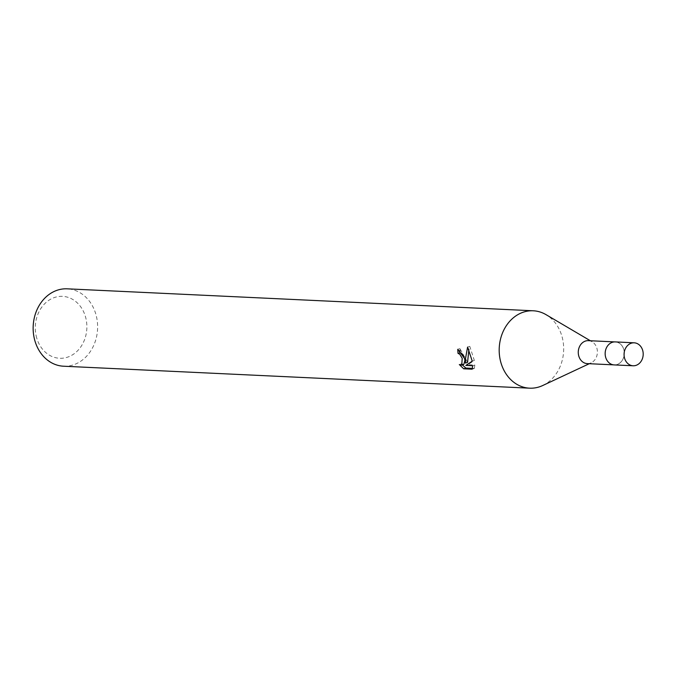 <?xml version="1.0" encoding="UTF-8"?>
<svg xmlns="http://www.w3.org/2000/svg" width="677" height="677" viewBox="0 0 677 677"><rect width="100%" height="100%" fill="white"/><g stroke="black" fill="none" stroke-linecap="round" stroke-linejoin="round"><path stroke-width="0.51" stroke-dasharray="3.38 2.54" d="M605.483 356.567A11.492 9.563 92.7 0 0 606.186 358.759A11.492 9.563 92.7 0 0 614.183 364.886A11.492 9.563 92.7 0 0 623.966 350.246A11.492 9.563 92.7 0 0 615.266 341.927A11.492 9.563 92.7 0 0 606.727 347.267A11.492 9.563 92.7 0 0 605.483 356.567A11.509 9.571 92.7 0 0 606.194 358.768A11.509 9.571 92.7 0 0 618.152 364.082A11.509 9.571 92.7 0 0 623.991 350.246A11.509 9.571 92.7 0 0 616.265 342.02A11.509 9.571 92.7 0 0 606.736 347.267A11.509 9.571 92.7 0 0 605.483 356.567M587.289 363.617A11.492 9.563 92.7 0 0 591.165 362.83A11.492 9.563 92.7 0 0 597.072 348.985A11.492 9.563 92.7 0 0 592.163 341.809A11.492 9.563 92.7 0 0 588.372 340.658M542.692 385.535A38.741 32.234 92.7 0 0 562.587 338.838A38.741 32.234 92.7 0 0 546.026 314.653M63.553 366.215A38.741 32.234 92.7 0 0 96.532 316.87A38.741 32.234 92.7 0 0 67.201 288.825M36.16 335.834A30.99 25.785 92.7 0 0 67.742 357.101A30.99 25.785 92.7 0 0 86.004 318.799A30.99 25.785 92.7 0 0 54.431 297.525A30.99 25.785 92.7 0 0 36.16 335.834M472.436 368.364L474.332 368.457L472.148 369.202M463.855 364.404L461.426 363.828L459.311 364.548M461.426 363.828L462.332 364.928M467.57 362.364L459.911 348.596A36.16 30.084 92.7 0 0 459.954 350.187M459.911 348.596L457.77 349.324M474.332 368.449L474.831 365.021L467.968 364.7L474.332 360.443L469.77 346.345L468.89 349.476M463.863 356.508L464.955 360.164M474.831 365.021L472.707 365.749M467.968 364.7L465.844 365.428M474.332 360.443L472.258 361.154M469.77 346.345L467.595 347.089M614.208 364.911A11.517 9.58 92.7 0 0 617.212 364.48A11.517 9.58 92.7 0 0 624.279 352.04A11.517 9.58 92.7 0 0 615.291 341.902M614.183 364.886L613.557 364.861M591.165 362.83L589.286 363.71M592.163 341.809L590.369 340.751M615.266 341.927L614.64 341.893"/><path stroke-width="1.02" d="M614.64 341.893L588.372 340.658A11.492 9.563 92.7 0 0 578.59 355.298A11.492 9.563 92.7 0 0 587.289 363.617L613.557 364.861M590.369 340.751L546.026 314.653A38.741 32.234 92.7 0 0 533.256 310.785A38.741 32.234 92.7 0 0 500.278 360.13A38.741 32.234 92.7 0 0 529.609 388.175A38.741 32.234 92.7 0 0 542.692 385.535L589.286 363.71M464.498 358.438L465.48 363.084L465.514 358.488L467.595 347.089L472.25 361.154L465.844 365.428L472.707 365.749L472.148 369.202L463.677 368.804L459.319 364.548L461.739 365.131L462.222 358.336L459.691 354.164L458.058 353.436A38.741 32.234 -87.3 0 1 457.77 349.324L464.498 358.438M533.256 310.785L67.201 288.825A38.741 32.234 92.7 0 0 34.231 338.161A38.741 32.234 92.7 0 0 63.553 366.215L529.609 388.175M459.954 350.187A36.16 30.084 92.7 0 0 460.148 352.725L461.782 353.445L463.863 356.508M460.148 352.725L458.058 353.436M463.677 368.804L465.861 368.06L472.436 368.364M462.332 364.928L465.861 368.051M468.89 349.476L467.57 362.364L465.48 363.084M464.955 360.164L463.855 364.404L461.739 365.131M634.188 342.816L615.291 341.902A11.517 9.58 92.7 0 0 612.262 342.334A11.517 9.58 92.7 0 0 605.204 354.79A11.517 9.58 92.7 0 0 614.208 364.911L633.105 365.775A11.492 9.563 92.7 0 0 636.101 365.343A11.492 9.563 92.7 0 0 643.15 352.929A11.492 9.563 92.7 0 0 634.188 342.816A11.492 9.563 92.7 0 0 631.167 343.247A11.492 9.563 92.7 0 0 624.118 355.679A11.492 9.563 92.7 0 0 633.105 365.775"/></g></svg>
